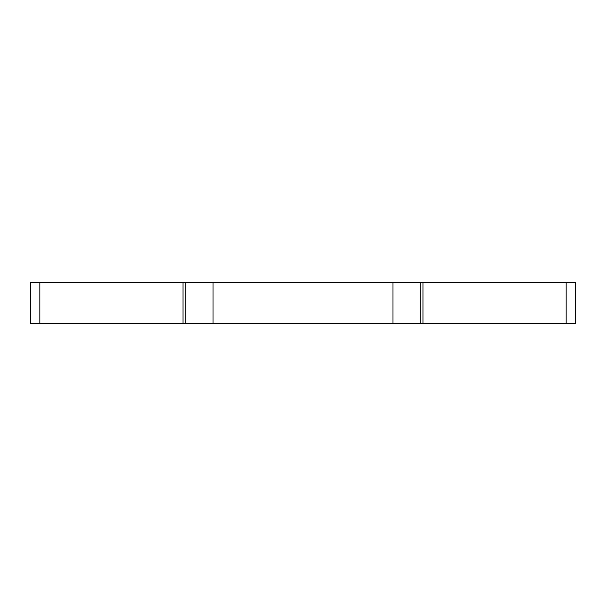 <?xml version="1.0" encoding="UTF-8"?>
<svg xmlns="http://www.w3.org/2000/svg" width="606" height="606" viewBox="0 0 606 606"><rect width="100%" height="100%" fill="white"/><g stroke="black" fill="none" stroke-linecap="round" stroke-linejoin="round"><path stroke-width="0.91" d="M39.844 282.547L30.3 282.547L30.3 323.452L575.7 323.452L575.7 282.547L39.844 282.547L39.844 323.452M185.739 282.547L185.739 323.452M420.261 282.547L420.261 323.452M183.012 282.547L183.012 323.452M213.009 282.547L213.009 323.452M392.991 282.547L392.991 323.452M422.988 282.547L422.988 323.452M566.155 282.547L566.155 323.452"/></g></svg>
